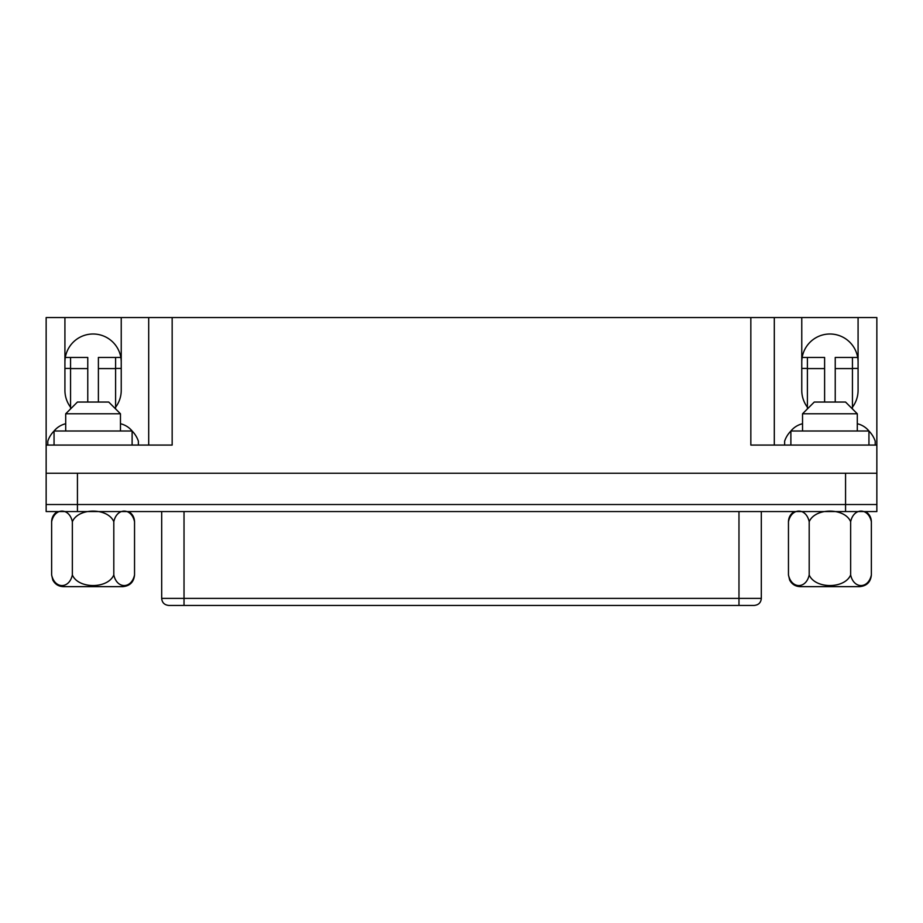 <?xml version="1.0" encoding="UTF-8"?>
<svg xmlns="http://www.w3.org/2000/svg" width="923" height="923" viewBox="0 0 923 923"><rect width="100%" height="100%" fill="white"/><g stroke="black" fill="none" stroke-linecap="round" stroke-linejoin="round"><path stroke-width="1.38" d="M184.023 511.561L184.023 598.381L738.977 598.381L738.977 605.43L184.023 605.43L184.023 598.381L161.687 598.381C162.056 602.627 164.409 604.969 168.724 605.43L754.276 605.43C758.591 604.969 760.944 602.627 761.313 598.381L761.313 511.561M876.85 511.561L876.85 504.523L876.85 511.561L46.15 511.561L46.15 504.523L876.85 504.523L46.15 504.523L46.15 317.57L64.922 317.57L64.922 390.325A28.163 28.163 0 0 0 70.563 407.216M115.606 407.216A28.163 28.163 0 0 0 121.236 390.325L121.236 317.57L64.922 317.57M121.236 362.162A28.163 28.163 0 0 0 93.085 333.999A28.163 28.163 0 0 0 64.922 362.162M876.85 504.523L876.85 445.071L750.837 445.071L750.837 317.57L172.163 317.57L172.163 445.071L46.15 445.071M172.163 317.57L121.236 317.57M750.837 317.57L801.764 317.57L801.764 390.325A28.163 28.163 0 0 0 807.394 407.216M852.437 407.216A28.163 28.163 0 0 0 858.078 390.325L858.078 317.57L801.764 317.57M858.078 317.57L876.85 317.57L876.85 445.071M858.078 362.162A28.163 28.163 0 0 0 829.915 333.999A28.163 28.163 0 0 0 801.764 362.162M845.56 511.561L845.56 473.234L46.15 473.234M845.56 473.234L876.85 473.234M774.305 445.071L774.305 317.57M148.695 317.57L148.695 445.071M824.608 402.047L824.608 357.466L807.394 357.466L807.394 408.935M802.537 423.738A21.275 21.275 0 0 0 790.907 430.995L868.947 430.995A21.275 21.275 0 0 0 857.294 423.738M784.631 445.071L784.631 441.159A26.467 26.467 0 0 1 790.884 431.029M868.947 431.029A26.467 26.467 0 0 1 875.212 441.159L875.212 445.071M852.437 408.935L852.437 357.466L857.686 357.466M852.437 357.466L835.234 357.466L835.234 402.047M852.437 368.415L858.078 368.415M802.156 357.466L807.394 357.466M801.764 368.415L807.394 368.415M87.766 402.047L87.766 357.466L70.563 357.466L70.563 408.935M65.706 423.738A21.275 21.275 0 0 0 54.076 430.995L132.116 430.995A21.275 21.275 0 0 0 120.463 423.738M47.788 445.071L47.788 441.159A26.467 26.467 0 0 1 54.053 431.029M132.116 431.029A26.467 26.467 0 0 1 138.369 441.159L138.369 445.071M115.606 408.935L115.606 357.466L120.844 357.466M115.606 357.466L98.392 357.466L98.392 402.047M115.606 368.415L121.236 368.415M65.314 357.466L70.563 357.466M64.922 368.415L70.563 368.415M790.884 445.071L790.884 430.995M868.947 445.071L868.947 430.995M54.053 445.071L54.053 430.995M132.116 445.071L132.116 430.995M802.537 413.781L814.271 402.047L845.56 402.047L857.294 413.781L802.537 413.781L802.537 430.995M794.345 511.561C790.573 513.903 788.611 517.295 788.461 521.726C791.461 507.604 806.148 507.5 809.194 521.726C815.136 507.558 844.764 507.581 850.648 521.726C853.648 507.604 868.335 507.5 871.37 521.726L871.37 574.925C870.677 582.044 866.766 585.955 859.636 586.647L800.195 586.647C795.43 586.463 791.922 584.271 789.661 580.082L788.461 574.925C791.507 589.151 806.194 589.047 809.194 574.925C815.078 589.07 844.707 589.093 850.648 574.925C853.694 589.151 868.381 589.047 871.37 574.925M865.497 511.561C869.27 513.903 871.231 517.295 871.37 521.726M850.648 521.726L850.648 574.925M788.461 521.726L788.461 574.925M809.194 521.726L809.194 574.925M65.706 413.781L77.44 402.047L108.729 402.047L120.463 413.781L65.706 413.781L65.706 430.995M57.503 511.561C53.73 513.903 51.769 517.295 51.63 521.726C54.619 507.604 69.306 507.5 72.352 521.726C78.293 507.558 107.922 507.581 113.806 521.726C116.806 507.604 131.493 507.5 134.539 521.726L134.539 574.925C133.847 582.044 129.935 585.955 122.805 586.647L63.364 586.647C58.599 586.463 55.08 584.271 52.819 580.082L51.63 574.925C54.665 589.151 69.352 589.047 72.352 574.925C78.236 589.07 107.864 589.093 113.806 574.925C116.852 589.151 131.539 589.047 134.539 574.925M128.655 511.561C132.427 513.903 134.389 517.295 134.539 521.726M113.806 521.726L113.806 574.925M51.63 521.726L51.63 574.925M72.352 521.726L72.352 574.925M77.44 511.561L77.44 473.234M761.313 598.381L738.977 598.381L738.977 511.561M824.608 368.577L807.394 368.577M852.437 368.577L835.234 368.577M87.766 368.577L70.563 368.577M115.606 368.577L98.392 368.577M161.687 598.381L161.687 511.561M857.294 413.781L857.294 430.995M120.463 413.781L120.463 430.995"/></g></svg>

